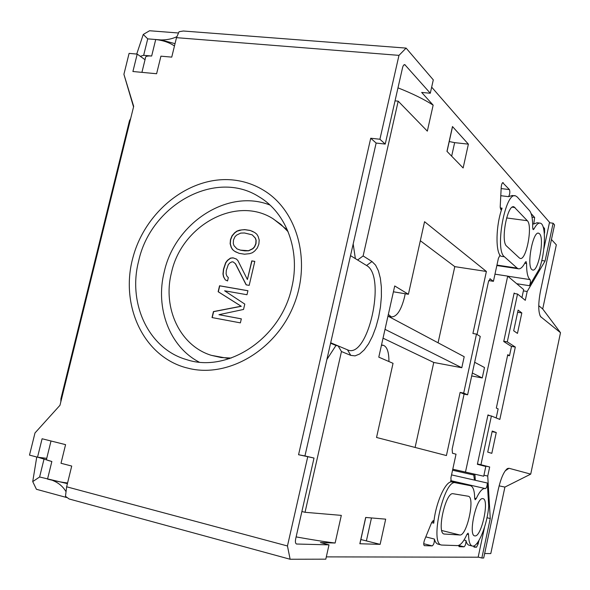 <?xml version="1.0" encoding="UTF-8"?>
<svg xmlns="http://www.w3.org/2000/svg" width="590" height="590" viewBox="0 0 590 590"><rect width="100%" height="100%" fill="white"/><g stroke="black" fill="none" stroke-linecap="round" stroke-linejoin="round"><path stroke-width="0.89" d="M243.537 309.455L218.949 314.691L241.332 318.843L240.388 322.87L212.024 317.56L213.44 311.586L241.118 306.225L218.145 291.718L219.554 285.767L247.933 290.715L246.989 294.727L224.598 290.789L244.791 304.093L243.537 309.455M241.325 318.88L218.949 314.691M288.163 231.789L280.899 224.384L272.587 218.455C235.639 195.379 181.344 225.8 171.454 272.757C162.383 308.017 179.928 345.858 211.404 355.357L221.103 357.54L231.177 358.056M249.187 285.368L246.133 284.845L235.373 263.701L233.279 261.99L232.077 261.79L229.967 262.816L228.301 264.593L226.294 270.434L226.11 273.834L226.84 276.017L228.33 277.647L227.548 280.958L225.306 279.881L223.536 276.828L222.968 273.989L223.463 269.269L225.616 262.779L227.438 260.345L230.461 258.103L233.013 257.83L236.465 259.076L237.962 260.692L247.387 279.512L251.768 260.883L254.814 261.377L249.187 285.368M244.511 254.202L239.075 253.331L234.569 251.237L232.482 249.541L231.155 247.276L230.137 243.707L230.469 239.673L232.003 235.83L234.569 232.829L236.833 231.132L239.547 230.181L244.673 229.599L250.108 230.417L254.651 232.475L256.775 234.164L258.14 236.428L259.194 240.027L258.87 244.098L257.321 247.984L254.71 251.016L252.417 252.719L249.673 253.656L244.511 254.202M273.31 218.89L287.448 230.078M229.422 358.654L211.404 355.357M269.955 205.047C227.829 188.21 174.824 223.005 164.204 271.983C155.133 307.869 169.507 346.677 199.095 362.083M291.829 287.249C281.231 338.1 227.74 373.618 186.425 359.568C148.569 348.815 127.617 303.422 138.613 261.186C150.553 205.106 215.453 168.637 259.135 196.861C286.371 212.865 300.635 250.728 291.829 287.249M370.727 138.237L376.14 143.053L304.942 455.937L298.562 454.728L370.727 138.237L379.908 139.247L398.98 55.364L176.499 37.664L171.742 57.119L160.923 56.175L156.608 73.743L132.905 71.508L137.212 54.103L129.092 53.388L123.907 74.318L133.679 106.362L59.974 405.293L34.994 432.957L29.5 455.119L37.531 457.198L46.735 458.349M298.562 454.728L314.013 458.047L295.671 538.891C295.125 541.819 295.413 543.523 296.534 544.01L296.291 543.921M350.785 355.379L355.092 355.873L359.635 354L364.2 349.907L368.573 343.837L372.541 336.108L375.941 327.103L378.625 317.228L380.469 306.933L381.398 296.681L381.354 286.947L380.336 278.163L378.382 270.758L375.557 265.109L371.98 261.532L366.56 265.5C386.671 276.002 367.872 359.907 347.488 349.826L350.785 355.379L341.463 351.537L305.037 512.297L341.315 515.38L335.127 543.021L320.407 542.594L329.006 544.858L325.798 559.173L290.132 559.254L69.104 498.97L65.483 496.315L66.641 486.794L287.455 545.971L307.715 456.859M66.641 486.794L71.715 466.048L61.006 463.275L65.579 444.646L42.096 438.761L37.531 457.198M398.98 55.364L406.112 48.1L433.296 79.879L430.302 93.235L404.821 64.664C403.87 64.502 403.103 65.564 402.52 67.843L385.233 144.071L379.908 139.247M385.233 144.071L376.14 143.053M430.302 93.235L421.673 92.438L433.149 105.138C423.959 99.231 412.233 93.463 397.985 87.851M433.149 105.138L427.33 131.135L398.191 101.163L395.035 100.861M398.191 101.163L363.123 255.942L357.606 259.998L350.519 255.64M355.364 258.619L353.174 243.965M489.884 278.745L493.432 281.319L498.425 258.25L499.914 255.455M490.261 278.805L488.476 281.607L477.022 334.456M393.405 291.792L408.405 294.277L394.717 285.958L378.787 357.149L393.036 363.322L376.538 437.47L446.424 455.554L460.134 392.402L464.087 394.113L467.612 394.806L480.253 336.425L476.477 334.117L472.922 333.498L486.389 271.466L454.794 266.636L420.323 240.72M408.405 294.277L424.557 221.693L486.389 271.466M464.087 394.113L452.139 449.233L452.471 453.231L456.026 454.189L450.885 477.944L451.202 481.816L452.102 481.993C445.966 479.884 435.472 502.953 433.753 523.146L433.2 520.609L431.71 522.393L424.564 539.909C423.554 542.94 423.48 544.858 424.328 545.654L432.241 545.89C433.805 544.622 434.513 542.343 434.373 539.046C435.228 542.107 436.489 543.81 438.156 544.172L441.357 544.983M458.659 545.418L459.064 546.657M458.659 545.477L464.057 546.834L459.19 546.687M464.057 546.834C465.407 545.662 466.034 543.552 465.96 540.514C466.653 543.346 467.715 544.924 469.153 545.241L472.192 546.001M473.674 545.964L474.043 547.1M473.733 546.502L476.514 547.203L474.154 547.129M476.514 547.203L478.166 543.906L476.786 543.567M478.866 540.617L478.166 543.906M484.538 527.217L478.151 557.203L326.314 556.879M363.123 255.942L371.98 261.532M431.666 87.15L549.526 222.305L543.81 249.128M544.209 232.386L544.607 232.438L544.334 233.736M544.607 232.438L544.533 228.441L543.515 228.301M543.088 226.833L544.533 228.441M539.614 223.079L537.084 222.74L533.788 224.008L534.643 217.489L532.018 217.142M531.118 213.58L534.643 217.489M514.723 195.821L512.216 195.511L508.543 196.669C509.885 194.309 510.188 191.949 509.443 189.596L501.146 188.571M502.665 182.657L509.443 189.596M503.241 182.73L503.034 182.59C502.12 182.775 501.515 184.316 501.22 187.214L500.202 206.891L500.851 209.671L502.083 208.159C495.821 224.996 495.283 252.247 500.917 256.237L500.003 255.47M463.135 167.973L446.969 151.35L452.478 126.54L468.386 144.144L463.135 167.973M385.683 519.156L365.682 517.452L359.848 543.751L380.13 544.356L385.683 519.156M493.432 281.319L488.749 280.589M496.95 265.08L517.142 268.111L504.391 256.746L500.917 256.237M516.722 283.724L529.481 285.707L539.231 269.136C545.521 252.719 546.34 224.289 540.329 223.175C538.39 222.651 536.266 224.591 533.98 228.986L533.212 229.68L532.696 227.615C532.8 219.06 531.73 213.381 529.496 210.593L517.283 197.031L515.704 195.946C505.475 190.718 494.435 250.057 504.391 256.746M539.518 233.773C544.776 238.375 538.205 272.536 532.549 269.984L531.863 269.578C526.376 265.707 533.05 230.388 538.729 233.242L539.518 233.773M517.142 268.111L518.263 268.76C520.476 269.269 522.806 267.115 525.262 262.307L526.066 261.562L526.582 263.538C526.531 272.329 527.689 277.683 530.063 279.608C530.712 281.098 530.521 283.126 529.481 285.707M519.325 257.926L506.677 246.17C500.305 241.598 507.422 203.587 514.03 206.869L527.32 220.712C532.991 225.712 526.192 261.119 520.092 258.383L519.325 257.926M452.102 481.993L455.569 482.79C444.034 478.527 429.203 544.371 441.63 545.049L457.523 545.602C460.473 545.433 463.615 541.709 466.941 534.422L468.069 533.146L468.534 534.525C468.696 541.554 469.979 545.389 472.391 546.052C478.04 547.83 487.436 524.451 488.712 506.124L487.325 483.018L474.449 480.098L473.637 473.947L483.719 476.219L485.806 466.461L477.369 464.293L487.967 414.91L489.936 415.707M517.637 283.864L517.386 284.284M474.906 474.235L475.319 480.29M490.261 518.522L481.853 558.007L483.697 558.007L498.285 489.405C500.925 478.055 504.015 471.093 507.54 468.526L509.023 468.283L530.72 474.124L560.5 332.701L540.565 316.616C538.176 311.999 538.161 303.408 540.521 290.841L554.548 224.893L553.11 223.227L545.072 261.016L527.187 291.482L525.292 300.325L517.541 294.026L507.289 341.876L515.313 347.053L499.841 419.424L491.396 416.002L480.946 464.728L489.678 466.985L487.738 476.064L490.261 518.522L486.986 517.74M478.173 557.071L481.853 558.007M468.136 496.212L468.217 496.227C475.429 496.891 466.919 536.236 459.809 534.99L444.233 534.031C436.246 533.53 445.693 491.3 453.209 493.749L468.136 496.212M455.569 482.79L470.4 485.673L450.745 481.167L470.4 485.673M487.325 483.018C487.17 486.079 486.536 487.945 485.43 488.631L485.135 488.542C482.502 488.166 479.537 491.507 476.241 498.557L475.164 499.76L474.685 498.307C474.559 490.747 473.15 486.544 470.466 485.688M474.95 535.904L474.744 535.875C467.922 535.506 476.514 496.5 482.915 498.653L482.989 498.668C489.648 499.251 481.514 537.084 474.95 535.904M553.11 223.227L549.43 222.74M541.768 260.529L545.072 261.016M530.72 474.124L504.907 487.082L490.792 553.582L484.648 553.509M504.907 487.082L499.118 485.865M521.826 312.943L518.109 310.111L513.683 330.784L517.452 333.387L521.826 312.943L517.651 312.257M492.222 431.054L487.716 452.11L491.817 453.334L496.264 432.522L492.222 431.054M551.444 239.488L556.326 244.835L542.712 308.976L560.5 332.701M542.712 308.976L538.751 305.679M176.499 37.664L179.08 31.72L183.379 31.012L406.112 48.1M137.212 54.103L145.037 59.693M67.415 483.638L39.611 476.986L32.73 481.595L36.425 489.287L66.611 497.51M66.043 491.713C63.071 486.632 58.668 482.893 52.82 480.511M32.73 481.595L36.757 456.999M51.013 440.996L46.455 459.485C45.74 459.691 47.539 460.362 51.854 461.498L37.944 457.25M43.933 459.448L39.611 476.986M130.692 118.465L129.505 120.648L130.139 120.721M129.505 120.648L60.91 398.788L61.537 398.936M60.91 398.788L60.851 401.709M178.527 32.996L149.58 30.746L143.259 34.449L136.718 54.059M140.28 56.293L143.658 55.32L151.66 56.028C147.279 55.718 145.214 56.352 145.472 57.931L141.917 72.356M143.259 34.449L147.721 38.866L143.658 55.32M147.721 38.866L161.077 39.943C167.125 39.943 172.413 38.837 176.941 36.639M161.077 39.943L175.031 43.66M51.854 461.498L47.525 479.095C55.128 481.027 61.81 482.318 67.577 482.974M51.308 441.069L65.527 444.631M174.456 45.991C169.551 42.613 163.312 40.452 155.723 39.508L151.66 56.028M290.132 559.254L287.455 545.971M329.006 544.858L296.674 544.024M304.942 455.937L314.013 458.047M366.56 265.5L357.606 259.998M330.695 342.761L347.488 349.826M326.897 359.45L335.968 345.482L338.122 345.888L341.463 351.537M305.037 512.297L301.888 511.493M296.128 536.9C311.55 539.695 324.552 541.738 335.127 543.021M330.592 343.225L335.968 345.482M133.539 106.908L123.907 74.318M471.698 375.948L482.244 377.961L472.332 373.005M452.781 469.198L483.719 476.219M474.655 362.275L484.493 367.518L482.244 377.961M494.981 274.166L507.695 276.12L465.488 472.059M521.944 297.603L523.662 289.572L507.695 276.12M467.612 394.806L463.688 393.102L460.134 392.402M387.969 316.122L464.197 356.707L461.8 367.74L385.012 329.338M438.075 342.797L454.794 266.636M476.477 334.117L463.688 393.102M415.102 447.449L433.761 362.459L461.8 367.74M433.761 362.459L383.035 338.173M388.345 314.441L391.31 316.882C396.731 317.007 401.148 310.362 404.563 296.932L405.19 293.746M388.928 361.545C388.957 352.149 387.099 346.728 383.352 345.29L381.442 345.298M496.19 417.941L498.137 408.87L496.323 408.081L507.761 354.671L509.502 355.733L511.486 346.478L503.727 341.514L514.133 293.024L514.841 293.599M507.606 355.387L509.502 355.733M483.94 475.208L487.738 476.064M477.376 464.264L489.678 466.985M477.443 463.954L480.946 464.728M487.886 415.286L491.396 416.002M511.257 346.33L515.313 347.053M503.779 341.256L507.289 341.876M514.038 293.466L517.541 294.026M523.382 290.877L527.187 291.482M496.264 432.522L492.09 431.651M468.386 144.144L454.647 142.647L449.241 141.534M451.372 131.924L452.478 126.54M380.13 544.356L360.874 539.533M360.269 542.254L359.848 543.751M247.918 290.759L219.731 285.848L218.322 291.799L241.288 306.298L213.617 311.66L212.216 317.597M233.279 261.99L235.373 263.701M235.55 263.789L246.281 284.874M236.472 259.084L233.19 257.919L230.631 258.184L227.615 260.426L225.793 262.867L223.64 269.357L223.145 274.07L223.713 276.909L225.306 279.881M225.483 279.962L227.548 280.951M254.799 261.429L251.937 260.964L247.387 279.512M253.147 231.627L250.285 230.513L244.843 229.694L241.679 229.894L237.01 231.228L234.746 232.917L232.172 235.926L230.646 239.769L230.314 243.795L231.324 247.365L232.659 249.622L234.569 251.237M234.746 251.325L236.288 252.21M252.21 234.842L255.404 238.131L256.156 240.307L255.986 243.714L254.6 246.93L252.918 248.729L248.648 250.802L244.857 250.883L240.631 250.212L236.996 248.892L240.455 250.123L248.479 250.713L252.741 248.641L254.43 246.841L255.817 243.626L255.986 240.219L255.234 238.043L252.21 234.842L244.496 232.984L240.727 233.087L236.502 235.167L234.835 236.951L233.463 240.145L233.286 243.523L234.016 245.683L236.996 248.892M235.181 180.23C191.588 174.382 145.686 209.907 133.03 257.174C119.844 304.307 142.559 355.254 185.083 367.452L190.393 368.772C229.274 377.268 275.412 350.054 293.37 306.114C311.638 262.299 297.884 211.227 264.121 190.592C255.197 185.076 245.551 181.617 235.181 180.23M403.951 64.878L405.264 64.981M499.737 255.5L500.158 255.559M502.083 208.159L500.209 207.916M500.785 195.696L508.543 196.669M532.674 223.853L533.788 224.008M533.98 228.986L532.77 228.824M530.063 279.608L507.776 276.186M441.763 530.521L459.809 534.99M444.499 534.068L443.835 533.906M505.247 470.791L509.023 468.283M541.096 317.184L539.953 315.48M473.637 473.947L452.766 469.249M524.761 263.265L526.582 263.538M452.56 470.23L474.109 475.083M474.449 480.098L451.549 474.891M476.241 498.557L474.685 498.196M431.622 522.622L433.753 523.146M434.373 539.046L425.796 536.893M423.731 543.729L432.241 545.89M467.066 534.164L468.534 534.525M465.96 540.514L464.005 540.027M527.32 220.712L506.603 217.946M512.282 207.179L515.018 207.532M451.652 156.158L454.647 142.647M366.412 540.809L371.479 517.946M404.821 64.664L404.445 64.635M538.729 233.242L538.279 233.183M506.81 469.035L507.54 468.526M496.846 265.544L518.263 268.76M388.463 316.388L391.31 316.882M381.516 344.951L382.873 345.202M450.657 480.636L485.135 488.542M514.03 206.869L513.418 206.795M452.508 126.806L447.043 151.416M365.771 517.46L359.944 543.7M260.035 197.414L259.135 196.861"/></g></svg>
